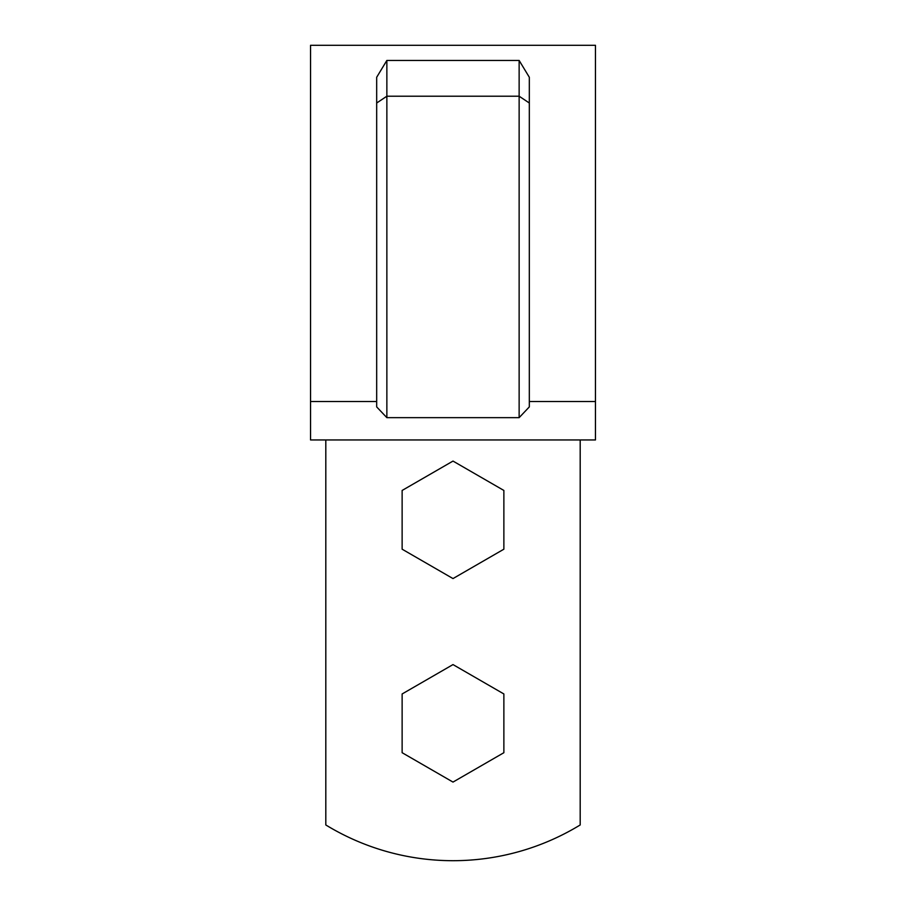 <?xml version="1.0" encoding="UTF-8"?>
<svg xmlns="http://www.w3.org/2000/svg" width="906" height="906" viewBox="0 0 906 906"><rect width="100%" height="100%" fill="white"/><g stroke="black" fill="none" stroke-linecap="round" stroke-linejoin="round"><path stroke-width="1.36" d="M580.191 439.954L580.191 824.958A244.212 244.212 0 0 1 325.809 824.958L325.809 439.954M595.457 401.517L595.457 439.954L310.543 439.954L310.543 45.3L595.457 45.3L595.457 401.517L529.319 401.517M376.681 103.012L376.681 77.259L386.862 60.442L386.862 417.655L376.681 406.907L376.681 103.012L386.862 96.217L519.138 96.217L519.138 417.655L529.319 406.907L529.319 77.259L519.138 60.442L519.138 96.217L529.319 103.012M386.862 60.442L519.138 60.442M310.543 401.517L376.681 401.517M386.862 417.655L519.138 417.655M402.128 693.962L402.128 752.705L453 782.082L503.872 752.705L503.872 693.962L453 664.585L402.128 693.962M402.128 490.452L402.128 549.195L453 578.572L503.872 549.195L503.872 490.452L453 461.075L402.128 490.452"/></g></svg>
